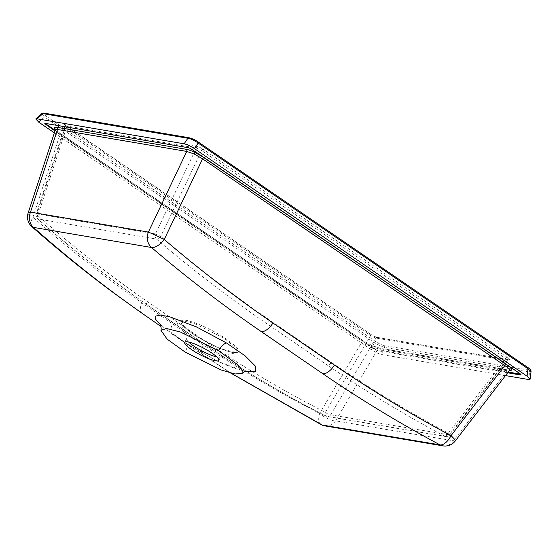 <?xml version="1.0" encoding="UTF-8"?>
<svg xmlns="http://www.w3.org/2000/svg" width="559" height="559" viewBox="0 0 559 559"><rect width="100%" height="100%" fill="white"/><g stroke="black" fill="none" stroke-linecap="round" stroke-linejoin="round"><path stroke-width="0.42" stroke-dasharray="2.79 2.1" d="M373.105 348.606A1.719 0.852 124.4 0 1 373.894 348.341L376.899 349.738A1.719 1.453 -80.4 0 1 377.514 350.668L373.105 348.606L54.964 130.946M45.349 123.406A1.719 1.453 -80.4 0 1 45.859 123.385L45.859 123.385A1.719 1.453 -80.4 0 1 46.334 123.574M519.807 374.02L520.219 373.831L519.346 373.049L192.275 149.274A1.719 0.852 124.4 0 1 192.457 149.344L192.457 149.344A1.719 0.852 124.4 0 1 192.673 149.742M455.229 441.009A12.871 1.908 37.5 0 1 453.454 440.792L335.554 420.843L378.066 348.795L507.279 370.743A1.719 1.453 -80.4 0 1 509.186 370.275L379.973 348.32C377.835 347.936 375.026 346.943 371.56 345.336A1.719 0.426 115 0 0 371.497 345.266A1.719 0.426 115 0 0 370.68 346.091L378.066 348.795A1.719 1.453 -80.4 0 1 379.477 348.117L379.477 348.117A1.719 1.453 -80.4 0 1 379.973 348.32M442.889 445.865A12.871 10.887 99.5 0 0 453.454 440.792L507.279 370.743L509.431 370.47M371.56 345.336L361.994 339.935A1.719 0.852 124.4 0 1 362.176 340.005A1.719 0.852 124.4 0 1 362.197 341.388L370.68 346.091M321.278 424.693A12.871 6.792 117 0 1 319.685 413.443C279.821 393.117 240.95 370.219 203.064 344.749L141.93 302.922C104.358 276.761 68.023 248.21 32.939 217.255A12.871 5.904 -48.5 0 0 31.849 226.681M361.994 339.935L59.75 133.14A1.719 0.852 124.4 0 1 59.932 133.21L55.383 129.241A1.719 1.628 154.5 0 1 55.46 130.422C55.977 131.435 57.472 132.825 59.953 134.6L32.939 217.255A12.871 2.998 18.1 0 1 28.139 213.035M245.017 371.546L217.842 361.407L186.406 343.471L160.524 324.835M196.013 335.875C209.611 344.617 228.456 352.715 235.423 352.813C242.222 352.219 238.19 346.957 223.321 337.035C209.744 328.308 190.836 320.195 183.897 320.104C177.105 320.705 181.144 325.96 196.013 335.875A1.719 0.629 122.4 0 1 196.083 335.903A1.719 0.629 122.4 0 1 196.223 336.322L192.757 334.037L181.368 323.395L183.953 321.09L193.735 323.242L222.615 337.447L226.074 339.725L236.177 348.229L236.331 352.512L220.183 348.697L196.223 336.322M188.635 342.045A19.306 3.738 27.9 0 1 186.65 339.446A19.306 3.738 27.9 0 1 186.657 338.614A19.306 3.738 27.9 0 1 196.761 340.291A19.306 3.738 27.9 0 1 213.866 349.375A19.306 3.738 27.9 0 1 220.791 356.684A19.306 3.738 27.9 0 1 220.106 357.159A19.306 3.738 27.9 0 1 216.836 356.977M505.497 375.585L381.65 354.546C378.653 353.861 375.222 352.261 371.358 349.745L54.342 132.846M41.673 113.624L44.503 116.957A1.719 0.852 124.4 0 1 45.957 115.999C43.267 114.057 42.847 113.17 44.692 113.337L189.627 137.961C192.023 138.513 194.77 139.792 197.865 141.804L527.696 367.473C530.386 369.415 530.812 370.303 528.961 370.128A1.719 1.453 -80.4 0 1 529.569 372.049L531.05 371.574M38.718 122.155L44.503 116.957L374.341 342.625C378.296 344.931 381.727 346.531 384.634 347.425L529.569 372.049L528.646 379.519M147.185 304.9C109.578 278.745 73.159 250.097 37.935 218.953L156.513 239.063C191.639 269.131 228.142 297.164 266.021 323.151L327.504 365.216C365.362 391.048 404.436 414.722 444.712 436.244L326.253 416.217C286.138 395.814 246.952 372.734 208.71 346.992L147.185 304.9A4.29 2.117 124.9 0 1 147.066 304.83L147.066 304.83A4.29 2.117 124.9 0 1 147.045 301.378L208.521 343.443C246.47 369.031 285.418 391.999 325.38 412.353L370.666 335.603L66.549 127.536C64.879 126.194 64.606 125.628 65.731 125.831A1.719 1.453 99.6 0 0 65.207 123.686C63.579 123.546 63.957 124.343 66.346 126.075A1.719 0.852 124.4 0 1 66.528 126.145L66.528 126.145A1.719 0.852 124.4 0 1 66.549 127.536L37.774 215.578C72.936 246.617 109.354 275.224 147.045 301.378M330.669 414.82L449.198 434.888L506.538 360.255L375.955 338.076L370.666 335.603A1.719 0.852 124.4 0 0 370.645 334.219L370.645 334.219C373.307 335.924 375.543 336.979 377.367 337.398L377.367 337.398A1.719 1.453 99.6 0 0 375.955 338.076L330.669 414.82A4.29 1.516 30.5 0 1 325.38 412.353A4.29 2.264 116.9 0 0 325.918 416.106L325.918 416.106A4.29 2.264 116.9 0 0 326.253 416.217A4.29 3.634 99.8 0 0 327.127 416.504L327.127 416.504A4.29 3.634 99.8 0 0 330.669 414.82M195.79 145.871A1.719 1.453 99.6 0 1 196.321 148.009L155.472 233.928L36.964 213.866A4.29 3.634 99.8 0 0 37.935 218.953A4.29 1.97 -48.5 0 1 37.411 218.716L37.411 218.716A4.29 1.97 -48.5 0 1 37.774 215.578A4.29 0.999 18.1 0 1 36.174 214.167A4.29 0.999 18.1 0 1 36.964 213.866L65.731 125.831L196.321 148.009L201.61 150.476A1.719 0.852 124.4 0 1 203.197 149.323C200.415 147.527 197.949 146.374 195.79 145.871L65.207 123.686M66.346 126.075L370.463 334.149C373.237 335.945 375.704 337.098 377.863 337.601L508.452 359.786C510.074 359.926 509.696 359.13 507.313 357.397A1.719 0.852 124.4 0 0 505.72 358.55L448.381 433.176C408.168 411.704 369.157 388.086 331.333 362.309L269.864 320.251C232.132 294.334 195.762 266.384 160.761 236.394A4.29 2.082 130.6 0 1 156.513 239.063A4.29 3.634 99.5 0 1 155.472 233.928L160.761 236.394L201.61 150.476L505.72 358.55L507.286 360.129L506.538 360.255A1.719 1.453 99.6 0 1 507.949 359.584L449.785 434.958A4.29 0.636 37.5 0 1 449.198 434.888A4.29 3.627 99.5 0 1 445.67 436.572L445.67 436.572A4.29 4.29 0 0 0 449.785 434.958A4.29 0.636 37.5 0 0 448.381 433.176A4.29 2.159 -61.9 0 1 444.712 436.244A4.29 3.627 99.5 0 0 445.67 436.572L327.127 416.504A4.29 4.29 0 0 1 325.911 416.099M174.583 323.871L147.066 304.83C109.243 278.571 72.691 249.866 37.411 218.716A4.29 4.29 0 0 1 36.174 214.167L65.033 125.873L65.731 125.831M189.124 137.759A1.719 1.453 -80.4 0 1 189.627 137.961M44.189 113.135A1.719 1.453 -80.4 0 1 44.692 113.337M528.961 370.128L384.026 345.511A1.719 1.453 -80.4 0 1 384.634 347.425L381.65 354.546M371.358 349.745L374.341 342.625A1.719 0.852 124.4 0 1 375.795 341.668L45.957 115.999M370.463 334.149A1.719 0.852 124.4 0 1 370.645 334.219L64.97 124.86L65.033 125.873M377.863 337.601A1.719 1.453 99.6 0 0 377.367 337.398L507.949 359.584A1.719 1.453 99.6 0 1 508.452 359.786M507.656 372.776L377.514 350.668M172.577 334.464A12.871 6.394 124.4 0 1 172.563 334.457L230.937 373.119M324.919 425.902A12.871 10.9 99.8 0 0 335.554 420.843A12.871 4.549 30.5 0 1 319.685 413.443L362.197 341.388L59.953 134.6A1.719 0.852 124.4 0 0 59.932 133.21L362.176 340.005L371.497 345.266L379.477 348.117L509.857 370.149M188.257 147.688A1.719 1.453 -80.4 0 1 188.767 147.667L188.767 147.667A1.719 1.453 -80.4 0 1 189.27 147.869L188.558 147.751M519.346 373.049A1.719 0.852 124.4 0 1 519.528 373.119L519.528 373.119A1.719 0.852 124.4 0 1 519.744 373.524M375.452 349.941A1.719 0.426 115 0 0 375.494 349.249M521.023 374.67A1.719 1.628 -25.5 0 0 520.981 374.579L520.981 374.579A1.719 1.628 -25.5 0 0 520.219 373.831M192.275 149.274L189.27 147.869M190.326 148.415A1.719 0.426 -65 0 1 190.612 148.296L190.612 148.296A1.719 0.426 -65 0 1 190.675 148.366M509.556 370.331L509.186 370.275M186.406 343.471A12.871 3.857 122.8 0 1 186.538 343.54A12.871 3.857 122.8 0 1 185.232 352.142M223.321 337.035A1.719 0.636 -57.6 0 0 222.615 337.447M384.026 345.511C381.629 344.959 378.89 343.68 375.795 341.668M507.313 357.397L203.197 149.323M331.333 362.309A4.29 2.131 124.2 0 1 327.504 365.216M269.864 320.251A4.29 2.131 124.5 0 1 266.021 323.151M208.71 346.992A4.29 2.138 123.9 0 1 208.605 346.929A4.29 2.138 123.9 0 1 208.521 343.443M177.755 326.051A4.29 2.131 124.4 0 1 177.706 322.585M141.986 313.25A12.871 6.352 125 0 1 141.93 302.922M203.644 355.405A12.871 6.428 123.8 0 1 203.336 355.224L172.563 334.457A12.871 6.394 124.4 0 1 172.403 324.052M230.713 373.063L203.336 355.224A12.871 6.428 123.8 0 1 203.064 344.749M59.75 133.14L55.397 129.569M55.18 130.282L373.894 348.341M376.899 349.738L508.215 372.049M44.888 123.392L190.612 148.296L519.528 373.119L521.03 374.698M160.042 323.878C159.713 323.493 160.887 325.576 170.313 332.486L186.538 343.54L217.367 361.093C224.138 364.328 230.182 366.816 235.5 368.563C244.723 371.511 247.057 371.099 246.666 371.106M186.65 339.446L181.368 323.395L182.241 324.863C184.484 327.735 189.103 331.417 196.083 335.903C206.746 342.401 215.9 347.006 223.544 349.724C228.834 351.911 236.191 353.169 236.324 352.512L220.106 357.159M184.687 342.332L186.657 338.614M183.52 329.985L174.52 323.829M218.821 360.401L220.791 356.684M183.394 329.894L208.605 346.929C246.694 372.615 285.796 395.667 325.918 416.106"/><path stroke-width="0.84" d="M508.215 372.049L519.807 374.02A1.719 1.453 -80.4 0 1 520.422 374.949L507.656 372.776M521.023 374.67L520.422 374.949L521.023 374.67L519.744 373.524L190.326 148.415L188.257 147.688L45.349 123.406L44.755 123.686L45.349 123.406M46.334 123.574A1.719 1.453 -80.4 0 1 46.362 123.588L45.95 123.777L46.823 124.559L55.18 130.282M55.397 129.569L54.628 128.493C54.146 127.396 54.929 127.012 56.983 127.333L186.196 149.288C188.334 149.672 191.143 150.671 194.609 152.272A1.719 0.426 -65 0 1 194.183 153.991L202.589 158.833L164.248 239.469A12.871 6.254 130.6 0 1 151.517 247.49L33.421 227.387A12.871 5.904 -48.5 0 1 31.849 226.681L31.849 226.681A12.871 12.871 0 0 1 28.139 213.035A12.871 2.998 18.1 0 1 30.493 212.134L148.387 232.069A12.871 0.363 25.4 0 1 164.248 239.469C199.123 269.333 235.353 297.178 272.932 323.004L334.422 365.076C372.098 390.741 410.963 414.268 451.015 435.671L504.833 365.621L202.589 158.833A1.719 0.852 124.4 0 1 204.175 157.68L506.419 364.468C509.249 366.418 510.954 367.969 511.548 369.115A1.719 1.628 -25.5 0 0 509.41 369.66C508.886 368.647 507.362 367.298 504.833 365.621A1.719 0.852 124.4 0 1 506.419 364.468M509.535 370.163L509.41 369.66M56.983 127.333A1.719 1.453 -80.4 0 1 57.507 129.478C55.718 129.136 55.034 129.45 55.46 130.422L55.383 129.241A1.719 1.628 154.5 0 0 54.628 128.493M185.232 352.142L167.092 339.11L160.964 330.313L166.54 328.503L180.284 331.99L218.401 350.584L237.868 364.845L242.18 370.149L242.11 373.412L234.983 373.985L221.126 369.96L185.232 352.142M160.524 324.835L155.709 319.406L155.751 316.066L160.573 315.129L169.587 316.736L196.356 326.875L226.465 342.953L245.142 355.859L255.47 366.18L255.421 371.798L245.017 371.546M216.836 356.977A19.306 3.738 27.9 0 1 193.582 345.923A19.306 3.738 27.9 0 1 188.635 342.045M211.896 353.092A19.306 3.738 -152.1 0 0 194.791 344.016A19.306 3.738 -152.1 0 0 184.687 342.332A19.306 3.738 -152.1 0 0 191.611 349.648A19.306 3.738 -152.1 0 0 208.717 358.724A19.306 3.738 -152.1 0 0 218.821 360.401A19.306 3.738 -152.1 0 0 211.896 353.092M54.342 132.846L38.718 122.155L35.776 118.927L37.132 118.836L184.128 143.803C187.118 144.495 190.549 146.095 194.42 148.61L527.06 376.193L530.107 379.226L528.646 379.519L505.497 375.585M197.865 141.804A1.719 0.852 124.4 0 1 198.047 141.874A1.719 0.852 124.4 0 1 198.152 143.055C194.392 140.379 190.961 138.779 187.859 138.255L42.917 113.631L41.673 113.624L35.776 118.927M530.107 379.226L531.05 371.595L527.982 368.723L198.152 143.055L194.42 148.61M184.128 143.803L187.859 138.255A1.719 1.453 -80.4 0 1 189.124 137.759L189.124 137.759C192.778 138.786 195.755 140.155 198.047 141.874L527.878 367.543A1.719 0.852 124.4 0 1 527.982 368.723L527.06 376.193M527.696 367.473A1.719 0.852 124.4 0 1 527.878 367.543C530.128 368.898 531.19 370.247 531.05 371.595M37.132 118.836L42.917 113.631A1.719 1.453 -80.4 0 1 44.189 113.135L189.124 137.759M54.964 130.946L44.755 123.686A1.719 1.628 154.5 0 1 45.95 123.777M230.937 373.119L322.298 425.036A12.871 6.792 117 0 1 321.278 424.693L321.278 424.693A12.871 12.871 0 0 0 324.919 425.902L442.889 445.865A12.871 12.871 0 0 0 455.229 441.009L509.431 370.47M142.342 313.466L160.992 326.477L141.986 313.25A12.871 6.352 125 0 0 142.342 313.466C104.994 287.319 68.68 258.628 33.421 227.387A12.871 10.894 99.9 0 1 30.5 212.134A12.871 2.998 18.1 0 1 30.5 212.134L57.507 129.478L186.727 151.426L194.183 153.991M324.919 425.902A12.871 10.9 99.8 0 1 322.298 425.036L440.017 444.873A12.871 6.47 118.1 0 0 451.015 435.671A12.871 1.908 37.5 0 1 455.229 441.009M186.196 149.288A1.719 1.453 -80.4 0 1 186.727 151.426L148.387 232.069A12.871 10.894 99.5 0 0 151.517 247.49C186.755 277.592 223.383 305.661 261.395 331.697L322.934 373.803C360.744 399.643 399.769 423.331 440.017 444.873A12.871 10.887 99.5 0 0 442.889 445.865M46.027 124.832A1.719 0.852 124.4 0 1 46.823 124.559M519.807 374.02L520.219 373.831M194.609 152.272L204.175 157.68M511.548 369.115C512.023 370.212 511.24 370.596 509.186 370.275M226.465 342.953A12.871 3.927 -58.5 0 0 218.401 350.584M334.422 365.076A12.871 6.394 124.2 0 1 322.934 373.803M272.932 323.004A12.871 6.387 124.6 0 1 261.395 331.697M188.558 147.751L46.362 123.588M160.964 330.313C161.502 329.286 160.887 324.583 160.042 323.878M44.189 113.135C42.61 113.037 41.764 113.197 41.673 113.624M242.11 373.412C244.185 371.833 245.708 371.064 246.666 371.106M31.849 226.681C58.395 250.125 85.674 272.205 113.694 292.916L141.986 313.25M230.713 373.063L321.278 424.693M28.139 213.035L55.348 129.765"/></g></svg>

